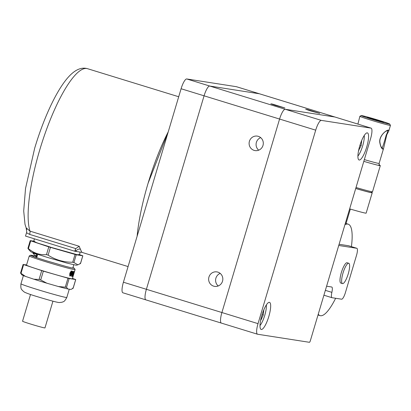 <?xml version="1.0" encoding="UTF-8"?>
<svg xmlns="http://www.w3.org/2000/svg" width="411" height="411" viewBox="0 0 411 411"><rect width="100%" height="100%" fill="white"/><g stroke="black" fill="none" stroke-linecap="round" stroke-linejoin="round"><path stroke-width="0.62" d="M168.253 131.808A88.606 21.819 107.1 0 0 137.104 236.294A88.606 21.819 -72.9 0 1 148.063 183.332L168.253 131.808M26.129 227.802L29.993 231.136A3.545 0.873 -72.9 0 1 29.602 234.383L26.504 232.749L26.746 231.835L26.129 227.802A86.798 21.377 107.1 0 0 26.679 229.41M128.078 266.575L81.995 252.395L75.943 251.419C76.878 249.539 78.378 248.799 80.438 249.205C81.378 251.578 81.948 252.637 82.159 252.39M26.504 232.749L25.513 236.084L74.756 251.234L75.768 248.593L79.236 246.292L29.993 231.136A88.606 21.819 107.1 0 1 39.723 149.994A88.606 21.819 -72.9 0 1 87.553 68.699L178.703 96.749M75.192 249.78L75.943 251.419L74.756 251.234M29.022 249.857L30.722 251.655A23.787 0.822 16.6 0 0 47.645 257.481L66.746 263.035L76.225 265.218L77.813 264.843M50.43 247.381L48.118 255.149L46.474 254.645L48.791 246.877L76.235 254.769L82.832 255.786L78.979 254.471M34.385 241.262L30.219 240.625L30.717 240.82L28.4 248.588C33.671 253.104 39.697 255.123 46.474 254.645M28.4 248.588L27.958 248.393L28.4 248.588M28.934 249.765L27.958 248.393M36.61 257.764L37.607 254.419L33.486 253.34M32.7 256.248L34.611 255.74L34.76 255.236L32.87 253.13L33.003 252.667M48.118 255.149C55.557 259.932 63.762 262.29 72.721 262.228L73.923 262.537L77.879 264.828L80.458 263.554L80.017 263.364L80.458 263.554L82.775 255.786M30.717 240.82L48.791 246.877M35.3 255.447L37.329 255.873L35.752 253.906M35.151 255.955L37.18 256.382L34.755 257.245M72.937 267.582L74.381 268.285L72.305 268.039L66.048 266.472L46.859 260.908A22.862 0.791 -163.4 0 1 30.589 255.231L29.268 255.945A23.925 0.827 16.6 0 0 29.248 255.966L26.515 265.131A23.925 0.827 16.6 0 0 43.561 271.049A23.925 0.827 16.6 0 0 72.367 278.802L73.405 275.159A23.925 0.827 16.6 0 0 73.441 275.149L73.173 275.981M29.248 255.966A23.925 0.827 16.6 0 0 46.294 261.884A23.925 0.827 -163.4 0 0 75.1 269.637A23.925 0.827 -163.4 0 0 75.095 269.606L74.381 268.285M30.589 255.231A22.862 0.791 -163.4 0 1 34.128 255.868M21.557 274.517L21.927 274.908A25.574 0.884 16.6 0 0 25.42 276.377L21.023 273.336L20.581 273.145L21.901 274.841M26.581 264.915L23.633 264.581L43.35 271.142L69.156 278.53L75.747 279.547L72.48 278.427M23.633 264.581L21.023 273.336L20.581 273.145M39.893 279.516L33.851 279.203A25.574 0.884 16.6 0 0 40.124 281.17A25.574 0.884 16.6 0 0 46.88 283.215L39.893 279.516M66.541 287.289L58.352 286.513A25.574 0.884 16.6 0 0 67.861 288.984L66.541 287.289L69.156 278.53M75.691 279.547L73.081 288.306L72.634 288.111L73.081 288.306L70.913 289.457L67.861 288.984M58.352 286.513L46.88 283.215M33.851 279.203L25.42 276.377M74.011 273.094A23.925 0.827 16.6 0 1 74.037 273.12L73.692 274.271M73.661 274.466L73.379 275.252M73.405 275.262L75.1 269.637M72.665 276.665L73.091 274.019L74.227 271.43L72.644 276.66M73.256 274.045L72.804 275.843L73.199 275.319L74.057 271.995L73.101 273.993M74.057 271.995L73.384 271.794M72.593 273.839L72.131 275.827L72.798 276.028M72.834 276.1L72.161 275.894M71.961 276.444L72.762 273.505A23.925 0.827 16.6 0 1 72.372 273.428L72.012 275.257A23.925 0.827 16.6 0 0 72.064 275.267M73.091 274.019L72.434 273.818L72.721 272.899M70.409 273.464L70.153 275.509L70.918 274.913L71.519 273.043L71.504 271.507L70.409 273.464L69.834 273.274M71.504 271.507L70.908 271.317M70.153 275.509L69.685 275.421M70.199 275.581L69.813 275.951M71.35 270.977L71.447 271.491M70.076 276.161L69.67 275.118L70.168 272.935L70.928 271.337L71.673 270.941L72.043 271.984L71.514 274.183L71.016 275.437L70.045 276.151M71.648 273.741L71.036 273.551M73.132 276.141L73.035 276.557M73.59 274.682L73.677 274.404M72.793 271.265L72.48 272.847A23.925 0.827 16.6 0 0 72.983 272.945L73.564 271.414A23.925 0.827 16.6 0 0 73.749 271.445L71.791 276.459A23.925 0.827 16.6 0 1 71.586 276.418L72.531 271.209A23.925 0.827 16.6 0 0 72.793 271.265M72.012 275.257L71.375 275.057M72.372 273.428L71.74 273.228M72.48 272.847L72.269 273.397M72.264 272.734A23.216 0.801 16.6 0 0 72.336 272.745L72.685 271.825M52.937 301.176L44.963 327.921A11.698 0.406 -163.4 0 1 30.882 324.13A11.698 0.406 -163.4 0 1 22.548 321.238L30.522 294.492M258.714 150.179A7.326 7.095 98.8 0 1 260.672 137.618M272.77 104.183L284.885 107.975L275.226 105.339L270.839 103.788L272.77 104.183M307.608 109.603L319.717 113.395L310.064 110.765L305.676 109.208L307.608 109.603M261.16 148.551A7.326 7.095 98.8 0 1 249.436 145.633A7.326 7.095 98.8 0 1 257.337 136.118A7.326 7.095 98.8 0 1 261.16 148.551M218.236 285.958A7.326 7.095 98.8 0 1 220.193 273.392M210.781 273.937A7.326 7.095 98.8 0 1 222.505 276.86A7.326 7.095 98.8 0 1 214.604 286.369A7.326 7.095 98.8 0 1 210.781 273.937M370.989 128.114L321.345 120.387A10.635 2.62 107.1 0 0 315.699 130.164L258.021 323.647A10.635 2.62 107.1 0 0 257.507 334.215A10.635 2.62 107.1 0 0 257.594 334.235L309.416 342.301A1.772 0.437 -72.9 0 0 310.356 340.673L370.568 138.702A10.635 2.62 107.1 0 0 371.082 128.134A10.635 2.62 107.1 0 0 370.989 128.114L334.873 117.001L285.234 109.275A10.635 2.62 107.1 0 0 279.583 119.051A10.635 2.62 -72.9 0 1 285.234 109.275L334.873 117.001A10.635 2.62 -72.9 0 1 334.965 117.022A10.635 2.62 107.1 0 0 334.873 117.001L259.362 93.765A10.635 2.62 -72.9 0 1 259.454 93.785A10.635 2.62 -72.9 0 1 259.541 93.821M335.052 117.058A10.635 2.62 107.1 0 0 334.965 117.022L259.454 93.785A10.635 2.62 -72.9 0 0 259.362 93.765L209.723 86.038L186.738 78.963L236.382 86.695A10.635 2.62 -72.9 0 1 236.474 86.716A10.635 2.62 -72.9 0 1 236.561 86.747M315.699 130.164L279.583 119.051L221.904 312.53A10.635 2.62 107.1 0 0 221.39 323.103A10.635 2.62 107.1 0 0 221.483 323.123A10.635 2.62 -72.9 0 1 221.39 323.103A10.635 2.62 -72.9 0 1 221.904 312.53L279.583 119.051L204.072 95.814A10.635 2.62 -72.9 0 1 209.723 86.038L259.362 93.765L236.382 86.695M321.345 120.387L209.723 86.038A10.635 2.62 -72.9 0 0 204.072 95.814L146.393 289.298L123.413 282.223L181.092 88.74A10.635 2.62 -72.9 0 1 186.738 78.963M257.507 334.215L145.879 299.866A10.635 2.62 -72.9 0 0 145.972 299.886A10.635 2.62 -72.9 0 1 145.879 299.866A10.635 2.62 -72.9 0 1 146.393 289.298L204.072 95.814L181.092 88.74M368.467 134.787A14.174 3.494 -72.9 0 1 365.533 150.56A14.174 3.494 -72.9 0 1 359.075 159.992A14.174 3.494 -72.9 0 1 358.022 158.101A14.174 3.494 -72.9 0 1 360.956 142.329A14.174 3.494 -72.9 0 1 367.413 132.897A14.174 3.494 -72.9 0 1 368.467 134.787M260.117 327.562A14.174 3.494 -72.9 0 1 263.05 311.79A14.174 3.494 -72.9 0 1 269.508 302.357A14.174 3.494 -72.9 0 1 270.561 304.248A14.174 3.494 -72.9 0 1 267.628 320.02A14.174 3.494 -72.9 0 1 261.17 329.452A14.174 3.494 -72.9 0 1 260.117 327.562M122.992 292.812A10.635 2.62 -72.9 0 1 122.899 292.791A10.635 2.62 -72.9 0 1 123.413 282.223M122.899 292.791L145.879 299.866A10.635 2.62 -72.9 0 1 146.393 289.298L258.021 323.647M344.906 224.771A47.846 11.785 -72.9 0 1 348.204 224.17A47.846 11.785 -72.9 0 1 351.415 246.621M335.638 298.268A47.846 11.785 -72.9 0 1 320.061 315.627A47.846 11.785 -72.9 0 1 318.242 314.225M326.596 286.205L331.703 287.001A7.09 1.747 -72.9 0 1 331.759 287.017A7.09 1.747 -72.9 0 1 331.867 292.355L325.358 290.351M348.749 263.271L347.11 262.768A10.635 2.62 107.1 0 0 345.394 263.795A10.635 2.62 107.1 0 0 340.74 274.877A10.635 2.62 107.1 0 0 340.853 283.092L342.497 283.595A10.635 2.62 -72.9 0 1 343.067 272.847A10.635 2.62 -72.9 0 1 348.656 263.251A10.635 2.62 -72.9 0 1 348.749 263.271A10.635 2.62 -72.9 0 1 348.184 274.024A10.635 2.62 -72.9 0 1 342.589 283.616A10.635 2.62 -72.9 0 1 342.497 283.595M348.708 245.793A7.09 1.747 107.1 0 0 348.651 245.773A7.09 1.747 107.1 0 0 348.59 245.757L339.09 244.278M338.736 245.475L356.794 248.285A7.09 1.747 -72.9 0 1 356.856 248.295A7.09 1.747 -72.9 0 1 356.517 255.344L345.384 292.683A7.09 1.747 -72.9 0 1 341.618 299.198L332.037 297.708A7.09 1.747 -72.9 0 1 331.975 297.692A7.09 1.747 -72.9 0 1 331.867 292.355M357.909 156.082A12.407 3.057 107.1 0 0 362.682 145.807A12.407 3.057 107.1 0 0 364.249 135.476M358.603 150.503L361.141 145.566L361.747 140.336M358.87 150.544L358.613 150.462M361.141 145.566L359.974 145.206M259.999 325.543A12.407 3.057 107.1 0 0 264.776 315.268A12.407 3.057 107.1 0 0 266.343 304.936M260.697 319.958L260.964 320.005L263.235 315.026L263.841 309.796M260.964 320.005L260.702 319.922M263.235 315.026L262.069 314.667M363.817 161.343A17.719 0.611 16.6 0 0 379.743 165.612A17.719 0.611 16.6 0 0 380.309 165.623A17.719 0.611 16.6 0 0 378.819 164.909M361.218 115.558L359.897 116.272A15.947 0.55 16.6 0 0 359.882 116.287A15.947 0.55 16.6 0 0 373.111 120.803A15.947 0.55 16.6 0 0 389.941 125.391A15.947 0.55 16.6 0 0 390.45 125.401A15.947 0.55 16.6 0 0 390.445 125.381L389.731 124.06A14.883 0.514 16.6 0 0 377.144 119.791A14.883 0.514 16.6 0 0 361.68 115.583A14.883 0.514 16.6 0 0 361.218 115.558A14.883 0.514 16.6 0 0 373.306 119.714A14.883 0.514 16.6 0 0 389.258 124.071A14.883 0.514 16.6 0 0 389.731 124.06M369.638 117.88A8.39 0.293 16.6 0 0 367.434 117.443A8.39 0.293 16.6 0 0 372.582 119.247A8.39 0.293 16.6 0 0 381.3 121.769A8.39 0.293 16.6 0 0 383.499 122.231A8.39 0.293 16.6 0 0 378.618 120.485A8.39 0.293 16.6 0 0 369.638 117.88M356.024 187.483A17.719 0.611 16.6 0 0 371.95 191.747A17.719 0.611 16.6 0 0 372.5 191.778A17.719 0.611 16.6 0 0 372.515 191.757L380.309 165.623M355.731 188.464A16.656 0.575 16.6 0 0 370.66 192.461A16.656 0.575 16.6 0 0 371.179 192.492L372.5 191.778M357.909 124.081L359.882 116.287M379.964 142.617C378.824 136.39 385.95 130.292 387.234 130.857C387.917 131.047 387.578 132.455 386.212 135.075C384.27 142.165 382.924 146.419 382.173 147.832C381.244 147.564 380.509 145.828 379.964 142.617L379.892 143.023C380.632 146.645 381.624 148.69 382.857 149.152L383.597 148.381L386.777 134.823L388.801 130.934L388.523 130.143L387.311 130.873M382.096 147.811L382.857 149.152M379.892 143.023C378.367 136.195 386.571 129.65 388.523 130.143M371.441 192.348A17.719 0.611 -163.4 0 1 372.212 192.78A17.719 0.611 -163.4 0 1 371.647 192.764A17.719 0.611 -163.4 0 1 355.721 188.5M372.212 192.78L366.139 213.145A17.719 0.611 -163.4 0 1 365.574 213.134A17.719 0.611 -163.4 0 1 349.648 208.865M80.438 249.205A88.606 21.819 -72.9 0 1 79.236 246.292M75.768 248.593L29.602 234.383M72.721 262.228L75.038 254.455M73.923 262.537L76.235 254.769M37.997 289.719A23.925 0.827 -163.4 0 1 20.951 283.801C20.416 289.971 21.886 289.113 22.23 290.3L24.403 292.129C27.188 293.433 31.606 294.975 37.653 296.768C47.09 299.624 56.954 302.47 59.354 302.547L62.169 302.208C63.109 301.402 63.869 302.928 66.803 297.472A23.925 0.827 -163.4 0 1 37.997 289.719M39.096 279.398L41.706 270.638M40.735 279.901L43.35 271.142M65.344 286.976L67.959 278.216M73.23 273.582L72.567 273.382M73.369 273.145L72.706 272.945M70.61 272.837L70.029 272.652M70.235 274.086L69.659 273.901M71.514 274.183L70.898 273.988M71.776 273.3L71.16 273.11M356.794 248.285L348.59 245.757M364.341 159.591A15.947 0.55 16.6 0 0 378.608 163.408A15.947 0.55 16.6 0 0 379.117 163.419L383.597 148.381M386.777 134.823L386.212 135.075M26.73 229.636L25.004 224.319L23.699 210.925L25.523 188.51L34.673 148.243C44.439 115.568 58.66 85.678 71.278 74.134C76.898 68.976 82.323 67.168 87.553 68.699M73.764 264.818L72.865 267.823M80.541 263.466L82.832 255.786M27.927 248.306L30.219 240.625M23.391 275.617L20.951 283.801M20.55 273.053L23.134 264.386M73.163 288.219L75.747 279.547M69.264 289.205L66.803 297.472M73.862 273.783L74.386 272.036M34.596 238.878L34.103 239.675C32.988 242.624 38.819 243.076 51.067 247.355L75.675 254.26C78.085 255.092 79.513 254.784 79.955 253.34L79.847 252.025M334.965 117.022L371.082 128.134M259.454 93.785L236.474 86.716M348.204 224.17L345.348 223.291M320.061 315.627L318.011 314.996M331.975 297.692L323.909 295.211M356.856 248.295L348.651 245.773M379.779 165.325C379.641 165.741 379.42 165.104 379.117 163.419M388.801 130.934L390.45 125.401M346.041 223.502L350.342 209.071"/></g></svg>
